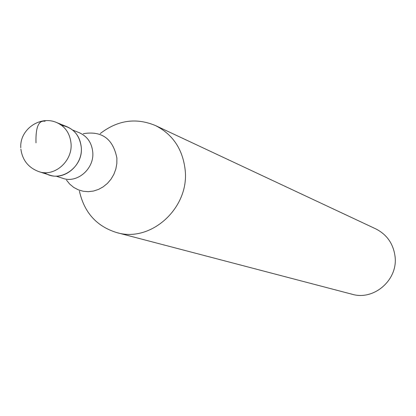 <?xml version="1.0" encoding="UTF-8"?>
<svg xmlns="http://www.w3.org/2000/svg" width="416" height="416" viewBox="0 0 416 416"><rect width="100%" height="100%" fill="white"/><g stroke="black" fill="none" stroke-linecap="round" stroke-linejoin="round"><path stroke-width="0.62" d="M49.603 175.068C64.932 180.7 83.195 164.648 81.245 147.087C80.137 137.296 75.416 130.525 67.09 126.766L56.659 122.554C65.099 126.365 69.878 133.24 71.001 143.182C72.961 161.018 54.434 177.341 38.891 171.631L49.603 175.068M61.615 125.356C72.987 127.52 79.529 134.758 81.245 147.087C83.616 167.232 59.79 183.664 44.496 172.645M100.251 133.552C117.655 120.146 136.058 117.478 155.47 125.559C172.791 134.394 182.676 149.12 185.136 169.733C189.665 207.818 150.899 243.022 116.719 232.58C96.642 226.356 84.209 212.524 79.42 191.084M116.719 232.58L352.087 294.247C374.052 300.872 398.242 279.672 395.034 256.329C393.297 243.677 386.87 234.52 375.757 228.862L155.47 125.559M36 142.828C35.563 127.327 38.579 120.13 45.042 121.243M55.926 176.103L62.79 178.318C77.314 183.669 94.598 168.522 92.742 151.928C91.681 142.672 87.204 136.266 79.305 132.714L72.608 130.021M83.278 133.687C101.806 130.629 113.012 138.746 116.891 158.044L116.839 163.582L115.82 169.073L113.864 174.325L111.041 179.14L107.453 183.357L103.225 186.82L98.514 189.415L93.48 191.048L88.312 191.667L83.179 191.251L78.265 189.816L73.741 187.424L69.763 184.148L66.472 180.112M56.659 122.554C40.04 115.144 19.479 129.584 20.8 147.742M20.888 149.11C22.407 160.202 28.408 167.71 38.891 171.631"/></g></svg>
